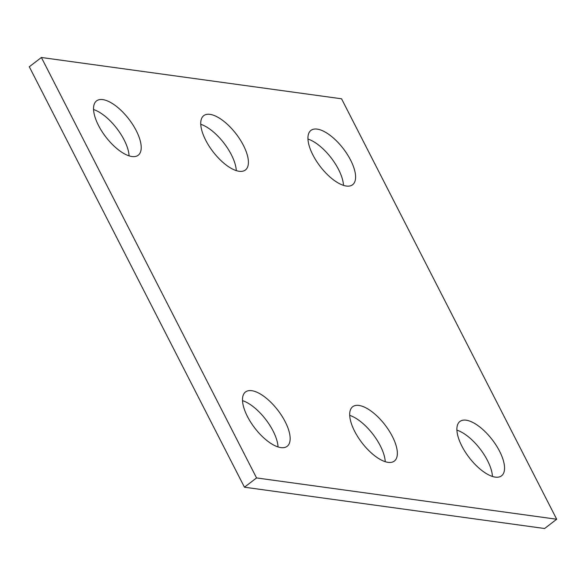 <?xml version="1.0" encoding="UTF-8"?>
<svg xmlns="http://www.w3.org/2000/svg" width="586" height="586" viewBox="0 0 586 586"><rect width="100%" height="100%" fill="white"/><g stroke="black" fill="none" stroke-linecap="round" stroke-linejoin="round"><path stroke-width="0.88" d="M341.55 98.792L41.394 57.487L256.551 477.927L556.7 519.24L341.55 98.792M556.7 519.24L544.606 528.513L244.45 487.208L29.3 66.76L41.394 57.487M244.45 487.208L256.551 477.927M349.71 415.379A34.237 14.577 -127.5 0 1 380.292 445.778A34.237 14.577 -127.5 0 1 385.236 461.695M392.393 436.497A34.237 14.577 -127.5 0 1 394.363 461.065A34.237 14.577 -127.5 0 1 361.958 442.774A34.237 14.577 -127.5 0 1 352.684 406.735A34.237 14.577 -127.5 0 1 392.393 436.497M200.764 124.305A34.237 14.577 -127.5 0 1 231.345 154.697A34.237 14.577 -127.5 0 1 236.29 170.621M243.439 145.416A34.237 14.577 -127.5 0 1 245.409 169.991A34.237 14.577 -127.5 0 1 213.004 151.693A34.237 14.577 -127.5 0 1 203.73 115.654A34.237 14.577 -127.5 0 1 243.439 145.416M307.958 139.058A34.237 14.577 -127.5 0 1 338.54 169.449A34.237 14.577 -127.5 0 1 343.484 185.374M350.633 160.168A34.237 14.577 -127.5 0 1 352.611 184.744A34.237 14.577 -127.5 0 1 320.205 166.446A34.237 14.577 -127.5 0 1 310.932 130.407A34.237 14.577 -127.5 0 1 350.633 160.168M93.562 109.553A34.237 14.577 -127.5 0 1 124.144 139.944A34.237 14.577 -127.5 0 1 129.088 155.861M136.245 130.663A34.237 14.577 -127.5 0 1 138.215 155.239A34.237 14.577 -127.5 0 1 105.81 136.941A34.237 14.577 -127.5 0 1 96.536 100.902A34.237 14.577 -127.5 0 1 136.245 130.663M242.516 400.626A34.237 14.577 -127.5 0 1 273.098 431.025A34.237 14.577 -127.5 0 1 278.042 446.942M285.192 421.744A34.237 14.577 -127.5 0 1 287.169 446.312A34.237 14.577 -127.5 0 1 254.764 428.022A34.237 14.577 -127.5 0 1 245.49 391.983A34.237 14.577 -127.5 0 1 285.192 421.744M456.912 430.139A34.237 14.577 -127.5 0 1 487.493 460.53A34.237 14.577 -127.5 0 1 492.438 476.447M499.587 451.249A34.237 14.577 -127.5 0 1 501.557 475.817A34.237 14.577 -127.5 0 1 469.152 457.527A34.237 14.577 -127.5 0 1 459.885 421.488A34.237 14.577 -127.5 0 1 499.587 451.249"/></g></svg>
